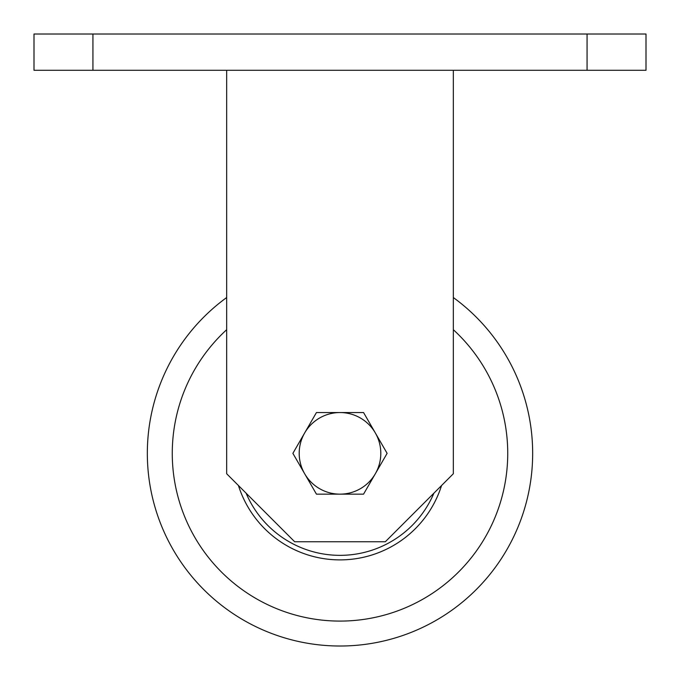 <?xml version="1.0" encoding="UTF-8"?>
<svg xmlns="http://www.w3.org/2000/svg" width="680" height="680" viewBox="0 0 680 680"><rect width="100%" height="100%" fill="white"/><g stroke="black" fill="none" stroke-linecap="round" stroke-linejoin="round"><path stroke-width="1.02" d="M453.331 70.286L453.331 473.748L385.33 541.748L294.67 541.748L226.669 473.748L226.669 70.286M92.93 34.017L646 34.017L646 70.286L34 70.286L34 34.017L92.93 34.017L92.93 70.286M304.666 473.748A40.8 40.8 0 0 1 340 412.548L316.447 412.548L292.885 453.348L316.447 494.147L340 494.147A40.8 40.8 0 0 1 304.666 473.748M375.334 473.748A40.8 40.8 0 0 1 340 494.147L363.553 494.147L387.115 453.348L375.334 432.947A40.8 40.8 0 0 1 375.334 473.748M375.334 432.947A40.8 40.8 0 0 0 340 412.548L363.553 412.548L375.334 432.947M424.966 517.616A106.53 106.53 0 0 1 238.442 485.529A106.53 106.53 0 0 0 441.558 485.529A106.53 106.53 0 0 1 238.442 485.529M453.331 297.543A192.669 192.669 0 0 1 493.663 569.577A192.669 192.669 0 0 0 453.331 297.543A192.669 192.669 0 0 1 493.663 569.577A192.669 192.669 0 0 1 223.771 607.01A192.669 192.669 0 0 1 226.669 297.543A192.669 192.669 0 0 0 186.337 337.127A192.669 192.669 0 0 1 226.669 297.543M587.069 34.017L587.069 70.286M226.669 329.698A167.731 167.731 0 0 0 238.816 587.129A167.731 167.731 0 0 0 473.773 554.54A167.731 167.731 0 0 0 453.331 329.698M246.1 493.187A102 102 0 0 0 433.899 493.187"/></g></svg>
